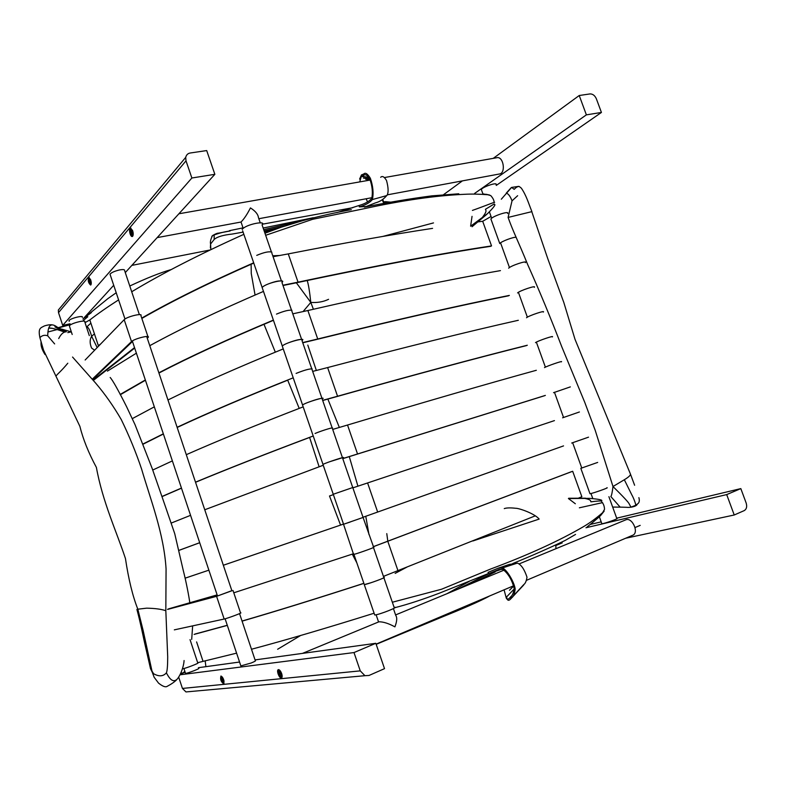 <?xml version="1.0" encoding="UTF-8"?>
<svg xmlns="http://www.w3.org/2000/svg" width="786" height="786" viewBox="0 0 786 786"><rect width="100%" height="100%" fill="white"/><g stroke="black" fill="none" stroke-linecap="round" stroke-linejoin="round"><path stroke-width="1.18" d="M519.34 563.817L625.882 519.811C632.14 516.942 639.49 532.937 632.592 535.295L526.669 580.245M555.81 544.963L555.948 548.697M198.612 668.336C200.98 668.238 187.225 673.523 185.525 673.396L185.447 673.16M69.227 321.287L69.021 320.659C69.915 318.458 83.886 314.901 82.353 317.377M110.295 275.061L110.011 274.176C111.406 272.536 114.599 271.121 119.59 269.932C123.255 269.284 124.945 269.539 124.65 270.698L139.368 314.626M239.553 613.62L255.303 660.623C256.049 660.761 254.674 661.557 251.176 663.011L240.85 665.899M608.904 496.673L616.774 518.426C619.869 518.239 603.933 523.849 601.87 523.741L601.762 523.447M481.612 190.31L481.337 189.534C482.378 186.95 498.039 181.654 496.064 184.739M384.983 177.449L496.624 157.76C503.433 155.726 506.037 172.802 499.719 173.942L499.179 174.05M393.413 608.61L395.78 615.477C397.274 617.609 396.989 621.402 394.916 626.864C388.726 623.485 383.411 621.785 378.99 621.785L378.852 621.844M240.811 222.065L241.007 222.035C244.024 219.068 247.168 214.362 250.439 207.907C255.362 211.031 258.024 214.234 258.417 217.496L260.245 222.802M243.208 228.362L241.027 222.025L157.161 237.618M383.882 577.739L394.12 607.382C400.516 606.232 379.589 614.731 374.716 614.986L374.558 614.505M374.107 613.218C326.436 628.152 285.564 640.168 251.491 649.246M236.586 653.146L197.679 662.696M190.035 639.627L197.748 662.903C200.489 662.716 184.69 668.807 182.578 668.748L182.421 668.739M194.113 634.41L227.321 625.381M242.068 621.146C275.847 611.331 316.453 598.745 363.889 583.379M373.478 547.528L383.784 577.396C388.029 576.806 367.298 584.411 364.311 584.607L371.08 582.711M363.869 583.31C316.365 598.686 275.748 611.262 242.039 621.048M227.282 625.283L195.046 634.037M606.831 487.772C610.201 487.241 592.624 493.47 589.981 493.736L580.825 468.338L597.665 462.423M373.193 546.771L572.68 471.266L581.846 496.732L578.584 498.078M535.237 515.862L383.44 576.393M571.864 471.531L373.173 546.722M353.818 554.199L353.887 554.385C356.795 553.855 377.526 546.417 373.409 547.341M363.073 517.463L373.704 547.41M363.397 517.335L343.531 524.272L353.562 554.346M353.641 553.688L233.796 592.801M185.152 578.172L208.87 570.164L185.142 578.152M223.342 565.252L343.502 524.085L223.342 565.242M343.531 524.272L350.192 522.022M588.527 437.163L571.697 443.039M563.542 445.898L363.024 517.257M343.57 524.262L333.254 494.266L353.12 487.408M352.875 487.86L554.444 420.608M562.599 417.808L579.41 411.982M179.051 550.357L199.713 542.733M333.372 494.61L329.501 496.005M322.948 464.408L333.284 494.365M199.703 542.704L179.041 550.318M171.22 523.073L190.556 515.341M204.753 509.77L323.243 465.253M322.948 464.398C327.114 462.247 348.385 455.428 342.539 457.983L352.727 487.497M570.331 386.889L553.54 392.676M545.366 395.407L342.745 458.592M342.784 457.609L329.462 461.804M342.775 458.651L544.58 395.712M315.078 433.479C320.894 431.003 331.702 427.564 332.557 427.928M332.694 429.411L347.53 425.03C423.86 402.196 486.789 383.941 536.327 370.285M544.502 367.612C546.683 366.119 564.191 360.145 561.283 361.874M162.044 496.595L181.487 488.185M195.537 482.28C226.81 469.271 264.833 454.328 309.605 437.448M332.164 427.918L322.191 399.033C327.811 395.928 306.412 402.088 302.522 404.986L312.877 435.002M313.221 435.994C266.985 453.384 227.744 468.78 195.508 482.172M181.448 488.077L162.004 496.477M152.749 470.028L172.38 460.901M186.292 454.681C218.223 440.592 257.179 424.646 303.17 406.863M552.263 336.948C555.073 334.983 537.585 340.908 535.492 342.637M527.308 345.241C477.426 357.699 414.183 374.696 337.558 396.242L322.643 400.359M322.329 398.355C320.374 398.276 315.893 399.514 308.888 402.068M322.692 400.496L336.978 396.547C413.505 375.02 476.689 358.033 526.532 345.575M296.106 373.419C304.054 370.226 309.399 368.713 312.17 368.909M312.671 371.405L327.624 367.563C404.535 347.294 468.102 331.535 518.328 320.285M526.522 317.74C528.516 315.775 545.995 309.9 543.264 312.091M142.885 444.286L163.4 434.019M177.174 427.466C207.376 413.328 244.23 397.569 287.715 380.178M311.757 368.801L301.991 340.535C307.405 336.889 285.868 342.401 282.253 346.027L292.628 376.101M293.217 377.82C247.452 396.006 208.752 412.493 177.115 427.279M163.331 433.833L142.806 444.08M132.353 418.604L154.321 406.853M167.968 399.986C199.3 384.511 237.726 367.484 283.245 348.915M534.303 287.332C536.946 284.905 519.477 290.732 517.571 292.932M509.367 295.408C458.798 305.469 394.926 319.99 317.731 338.992L302.698 342.578M302.02 339.562C299.957 339.11 295.438 340.191 288.482 342.784M302.767 342.784L317.171 339.336C394.258 320.354 458.071 305.842 508.611 295.782M276.495 314.105C284.149 310.961 289.297 309.704 291.94 310.332M292.795 313.84L307.876 310.519C385.346 292.785 449.533 279.482 500.446 270.62M508.66 268.203C510.478 265.766 527.917 259.989 525.372 262.642M120.317 394.729L145.43 380.237M158.939 373.045C189.917 356.883 228.087 339.306 273.449 320.305M262.151 287.568L272.536 317.652M273.371 320.099C228.078 339.061 189.898 356.628 158.851 372.79M145.341 379.972L120.17 394.444M107.417 371.12L136.391 353.179M149.772 345.683C180.515 328.843 218.42 310.755 263.467 291.41M262.141 287.529C265.491 283.186 287.155 278.313 281.958 282.488L291.498 310.146M516.186 237.333C514.083 236.645 500.987 241.489 499.768 243.562L490.906 218.989C492.547 216.081 509.967 210.402 507.599 213.507M478.124 221.868L482.683 221.269L491.545 245.91C440.298 253.593 375.806 265.678 298.051 282.164L282.901 285.23M281.879 281.211C279.688 280.405 275.139 281.329 268.232 283.972M282.999 285.505L297.511 282.557C375.158 266.09 439.59 254.006 490.798 246.303M256.737 255.371C264.184 252.237 269.234 251.186 271.877 252.218M273.076 256.708L288.265 253.907C342.902 243.188 391.006 234.67 432.585 228.362M491.132 219.746L490.906 218.989M141.834 318.428C172.075 301.067 209.39 282.616 253.77 263.084M242.638 230.799L252.591 259.655M253.672 262.809C209.351 282.312 172.036 300.743 141.726 318.104M100.608 344.042L98.348 345.663L89.82 319.951C97.837 313.722 107.427 307.031 118.598 299.888M69.59 326.583L69.355 325.876C70.543 323.262 86.647 319.273 84.819 322.044L89.319 335.622M85.016 322.633L89.82 319.951M131.704 291.763C161.877 273.587 199.251 254.438 243.847 234.336M242.176 229.483C245.271 224.432 267.063 220.178 262.072 224.884L271.406 251.942M494.325 204.37C496.035 204.301 493.795 207.366 487.605 213.586L470.627 226.201L472.042 216.346M482.722 216.985C487.232 211.031 485.905 210.501 485.434 209.302L494.158 203.987M214.106 235.014L212.515 235.604C215.462 233.864 217.486 233.039 218.587 233.147L230.111 230.956C224.413 231.762 219.078 233.118 214.106 235.014L214.214 239.425C217.054 236.832 223.067 235.043 232.224 234.051L243.09 232.125M265.658 235.289L312.582 219.314L363.515 208.84C402.304 200.371 435.984 195.518 464.575 194.299C471.453 193.916 479.205 194.063 487.831 194.741L483.007 193.896M279.973 255.489L272.742 255.764M214.214 239.425L210.589 244.004L210.402 247.786M210.854 249.634L210.589 244.004C210.029 242.049 210.677 239.249 212.515 235.604L211.788 236.468M487.831 194.741L490.769 195.606C493.068 198.21 494.168 200.479 494.07 202.395M383.843 202.346L385.523 201.688L383.666 201.874M388.834 202.542L385.592 202.041M575.342 503.757L568.416 498.54L589.579 498.363C599.246 499.179 603.196 500.053 601.428 500.996M601.762 501.753L601.575 501.242C601.103 500.751 597.547 500.947 590.875 501.832C590.512 500.721 591.278 499.611 584.018 498.285M604.159 511.116L600.563 515.616L590.227 524.458L601.192 521.865M599.433 516.697L602.607 512.698C596.083 518.328 589.854 522.896 583.939 526.394C559.426 540.748 528.261 554.985 490.454 569.103L441.575 589.225L392.342 602.233M602.361 502.647C603.687 504.357 604.405 506.577 604.522 509.338L602.607 512.698M504.258 508.601C506.587 507.776 510.379 507.677 515.626 508.277C518.554 508.041 534.667 513.455 539.147 519.094L472.887 540.974M587.152 526.875L590.227 524.458M303.052 311.62L310.794 302.404L313.408 309.252M296.361 282.803L310.794 302.404C309.664 291.655 308.466 284.355 307.208 280.494M637.033 504.671C635.746 506.773 629.37 507.727 626.845 507.314L620.134 507.117L610.84 496.536C611.537 495.789 612.265 492.458 612.992 486.524C623.573 496.949 629.026 502.844 629.34 504.209L631.011 507.157L635.56 505.369C636.365 505.477 633.811 498.265 631.865 494.954L624.33 479.745L612.992 486.524L595.228 430.384L584.774 402.393L561.695 346.557C550.907 318.428 539.579 291.105 527.691 264.577C518.279 241.331 513.484 232.509 508.09 217.427L512.04 200.823L517.64 195.714M511.617 187.412L514.211 189.347C516.088 187.274 517.778 186.331 519.3 186.537L521.373 188.188C526.532 195.901 528.192 202.454 531.906 211.631L508.09 217.427M612.667 507.068L620.38 507.147M511.185 187.687L506.302 193.071C506.498 193.317 509.181 193.395 512.04 200.823M635.56 505.369L638.045 503.531C639.372 502.323 639.647 500.348 638.89 497.636M328.568 299.309C323.262 301.863 317.338 302.885 310.794 302.404M387.812 541.23L386.781 533.625M183.374 672.659L184.838 671.303M86.096 315.599L91.373 312.612L83.64 318.301M83.571 318.359L84.79 317.613M71.555 332.527L71.271 331.672M83.375 320.452L87.816 316.738L85.576 317.053L83.532 318.409M61.514 329.059L71.349 331.908M86.499 327.123L90.881 323.154M184.081 660.525C184.042 663.276 182.332 672.256 177.528 678.75C172.488 684.351 168.371 676.481 166.377 672.875C163.193 676.471 158.939 676.756 153.604 673.74L150.49 668.621L152.268 672.295M68.903 324.687L70.18 324.176M58.695 338.56C61.003 334.03 63.548 331.78 66.329 331.82L57.447 327.271C48.526 320.629 48.015 329.54 47.681 335.789L54.637 343.914M70.858 331.967L67.783 332.625M64.334 332.006L57.977 328.528L57.447 327.271M255.067 295.025L251.265 273.567L251.117 264.243M94.438 333.883L91.638 336.29C89.663 339.562 89.653 343.502 91.608 348.08L94.615 350.222M150.49 668.621L144.31 641.514C143.465 637.692 140.35 622.109 136.902 609.425L137.835 609.199L143.14 630.49L152.219 672.138L154.154 677.267L158.536 683.113C162.525 686.286 165.345 687.396 167.005 686.443C171.25 684.193 174.413 682.012 176.516 679.9M47.681 335.789C44.733 334.748 42.139 335.367 39.899 337.626L43.515 350.104L79.867 426.317C83.08 439.236 88.592 452.942 96.393 467.424C102.622 501.9 116.475 531.385 125.446 558.512C128.54 579.233 132.667 596.132 137.835 609.199L146.599 608.168C155.078 608.335 161.484 609.189 165.826 610.732L166.072 569.015C163.95 533.409 150.342 499.13 141.618 469.124C135.988 452.382 129.199 435.857 121.25 419.537C113.469 406.126 104.882 393.924 95.499 382.939L72.548 357.041M45.028 354.545C42.071 349.878 40.744 345.899 41.049 342.608L41.01 342.057M166.377 672.875C167.241 671.018 167.683 665.663 167.703 656.811L165.826 610.732M356.844 562.874L352.295 554.14M340.564 525.087L329.501 495.986M319.116 466.756L309.576 437.36M299.211 408.396L287.647 380.041M275.316 352.157L263.988 324.284M58.763 327.821L70.337 324.628M57.083 329.589L47.907 331.997M192.649 625.882L191.696 639.431M87.177 326.966C88.553 327.536 90.036 330.641 91.638 336.29L97.179 347.579M85.143 360.008L124.188 319.686C126.811 316.64 143.249 312.69 140.91 315.658L147.925 336.614M147.267 338.226L148.19 337.4C150.598 334.6 134.19 338.707 131.508 341.586L92.247 379.225M92.719 379.52L132.647 341.311M134.534 347.599L93.033 380.119M93.387 380.414L134.691 348.07M233.01 590.483L240.526 612.893C243.729 612.304 227.645 618.346 224.157 619.034L174.325 629.861M167.575 609.425L216.582 596.328L231.86 590.659M217.133 594.894L168.882 608.777M167.89 609.14L217.162 594.973M231.821 590.767L217.693 595.926L168.597 609.052M91.205 282.036L89.742 282.675L89.123 279.993L90.744 280.022M89.123 279.993L89.624 278.48L90.164 279.05M133.178 233.196L131.321 233.943L130.653 230.956L132.706 230.946M133.207 233.619L132.805 234.474M130.653 230.956L131.291 229.188L131.822 229.807M279.924 671.234L280.602 671.342M281.84 674.575L280.268 675.764L278.971 672.924L281.074 672.364M281.83 675.587L281.752 676.412L280.268 675.764M223.971 680.755L222.713 681.757L221.583 679.192L223.401 678.976M223.971 681.659L223.941 682.346L222.713 681.757M504.081 589.824L506.096 597.439C506.656 599.787 507.982 599.826 510.055 597.557L510.193 597.419M506.548 596.967L507.029 598.539M507.314 599.217C507.933 600.838 509.171 600.632 511.018 598.598L510.075 597.547L511.018 598.598M523.555 585.108L511.038 598.588L510.183 597.409L510.713 596.721C512.334 595.719 513.494 592.958 514.172 588.439C511.981 579.803 508.188 573.436 502.785 569.339L498.471 569.634L488.646 573.682L501.861 569.162M457.108 589.52L488.646 573.682L488.047 572.365L498.01 568.258L502.48 567.934L517.375 563.11C521.177 564.594 524.39 569.28 526.993 577.189C526.394 581.109 525.303 583.595 523.702 584.637L511.676 597.773C513.317 596.928 514.486 594.029 515.194 589.068C514.319 582.18 506.96 569.762 502.48 567.934L502.785 569.339M516.697 563.365L509.407 564.397L498.01 568.258M472.111 583.32L495.219 571.933M469.271 581.385L446.988 593.695M383.735 203.486L382.33 199.791M368.87 177.459L361.373 176.28L359.713 181.9M366.178 198.77L367.563 202.022M369.007 205.441L369.332 206.197M363.476 176.516L369.017 177.39L361.373 176.28L361.472 174.905L359.605 179.09M382.762 199.506L384.216 203.397M263.713 229.64L303.465 220.453M264.155 230.917L284.748 226.063M264.499 231.929L275.65 229.129M336.889 212.623L359.005 205.519C365.018 203.771 369.273 201.383 371.768 198.357C372.937 192.688 372.318 186.311 369.892 179.218C367.396 175.082 365.303 173.814 363.623 175.425L361.501 176.211L361.472 174.905M371.768 198.357L372.387 199.556C373.723 193.238 373.055 186.154 370.373 178.294C367.573 173.696 365.352 172.272 363.712 174.05L361.599 174.836M359.005 205.519L359.349 206.875C365.333 205.175 369.675 202.739 372.387 199.556L386.85 195.557C388.618 192.934 388.51 187.942 386.545 180.593C384.334 176.742 382.379 175.642 380.67 177.282M359.349 206.875L366.178 206.531L375.374 202.906C379.903 201.707 383.666 199.271 386.673 195.596M255.057 659.906L375.826 643.302L384.521 668.65L369.027 675.459L364.92 675.695L360.253 670.871L182.431 688.438L185.968 691.935L364.92 675.695M223.725 679.841C222.792 677.414 221.849 676.215 220.905 676.245C220.109 679.389 221.033 681.894 223.646 683.751L223.725 679.841M281.673 673.612C280.602 670.9 279.482 669.584 278.313 669.652C276.092 670.291 279.472 678.917 281.457 677.964C282.302 677.394 282.37 675.95 281.673 673.612L280.74 671.568M182.431 688.438L178.697 677.139M180.377 674.113L185.142 672.217M375.826 643.302L353.995 652.557L360.253 670.871M353.995 652.557L180.043 674.801M198.396 667.697L239.563 662.038M616.686 518.17L740.825 488.607L746.169 503.03C747.201 506.616 746.582 509.132 744.313 510.566L734.232 514.997L726.696 494.591L585.973 527.75M740.825 488.607L726.696 494.591M625.636 538.243L734.232 514.997M474.626 193.425L586.376 114.864L579.233 95.509L590.04 93.917C592.752 93.888 594.855 95.499 596.348 98.751L601.428 112.447L496.3 185.398M586.376 114.864L601.428 112.447M579.233 95.509L493.235 158.359M462.414 180.878L443.491 194.712M61.072 306.756L58.341 310.028L58.508 312.641L186.007 160.835L185.702 157.377C186.37 154.822 187.903 153.368 190.3 152.995L206.698 150.568L214.853 174.325L125.279 272.595M90.744 280.042L88.759 277.517C87.718 280.504 88.337 283.019 90.626 285.053C91.441 284.414 91.481 282.744 90.744 280.042M132.657 230.77L130.388 228.078C128.393 228.451 130.26 237.293 132.353 236.498C133.365 235.731 133.473 233.815 132.657 230.77M70.062 323.803L62.713 325.404L58.508 312.641M186.007 160.835L191.872 178L214.853 174.325M62.713 325.404L191.872 178M113.715 285.289L82.923 319.077M203.004 661.203L196.608 641.916M397.952 570.636L387.793 541.289M377.663 512.059L367.583 482.938M357.532 453.935L347.53 425.03M337.558 396.242L327.624 367.563M317.731 338.992L307.876 310.519M298.051 282.164L288.265 253.907M494.217 202.591C497.351 200.833 485.345 205.863 472.425 210.412M433.499 222.91L382.762 236.448M263.153 228.028L313.29 217.712M579.361 507.805L602.587 502.618M395.152 573.377L406.902 567.119M491.054 216.484L482.751 221.259M307.798 345.083L316.365 370.481M327.86 399.091L339.356 427.466M349.279 456.607L357.915 486.18M365.775 516.284L368.968 534.549M531.788 211.689L547.862 258.928L563.788 302.394L574.988 339.267L630.303 473.732C631.07 474.862 629.075 476.866 624.33 479.745M205.883 666.666L205.166 660.731M56.297 375.698C58.085 373.36 61.141 371.257 67.802 363.22M124.188 319.686L131.508 341.586M224.157 619.034L216.582 596.328M90.901 284.856C88.572 283.982 88.523 275.542 89.191 277.556L89.064 277.822M90.95 284.787C88.936 282.685 88.376 280.297 89.28 277.605M90.871 283.864L89.742 282.675M89.624 278.48L90.508 279.413M91.107 282.911L89.958 280.18L90.262 279.256M132.638 236.311C131.793 236.409 130.987 234.582 130.201 230.838L130.604 228.52M132.716 236.222C130.289 233.874 129.719 231.192 131.016 228.176M132.647 235.181L131.321 233.943M131.291 229.188L132.48 230.288M132.775 231.133L133.099 232.577M132.913 234.169L131.576 231.153L132.009 229.974M281.909 677.552C279.01 675.705 277.989 673.071 278.843 669.652M281.29 677.463L281.82 677.679C281.241 678.18 280.15 676.648 278.549 673.091L278.45 670.163M281.928 674.476L281.752 676.412M278.971 672.924L279.158 670.723M281.781 675.361L279.914 672.845L280.052 671.283M280.641 671.441L281.752 673.848M224.02 683.378C221.672 681.609 220.787 679.242 221.367 676.274M223.666 683.319L223.971 683.466C222.723 684.822 219.746 674.368 221.269 676.245L221.141 676.569M224.01 680.863L223.941 682.346M221.583 679.192L221.681 677.218M223.931 681.364L222.418 679.124L222.487 677.748M504.072 570.125L395.594 614.927M378.99 621.785L302.492 653.382M513.582 585.796L376.111 644.127M183.914 668.503L185.525 673.396M231.919 590.856L146.884 337.066M240.958 666.223L225.11 618.788M217.496 595.975L132.48 341.468M124.994 319.037L110.011 274.176M481.337 189.534L482.909 193.896M489.393 211.886L491.682 218.213M500.554 242.835L509.466 267.535M518.406 292.313L527.367 317.18M536.366 342.126L545.396 367.15M554.444 392.253L563.533 417.445M572.65 442.724L581.797 468.083M590.974 493.529L592.791 498.579M599.354 516.766L601.87 523.741M370.216 180.053L178.884 213.782M499.719 173.942L387.527 194.8M371.965 197.689L258.84 218.714M131.861 265.383L210.147 249.977M378.567 621.962L376.101 614.78M364.282 584.627L374.716 614.986M353.926 554.385L364.311 584.607M352.776 487.585L363.073 517.404M312.749 434.619L322.977 464.379M332.311 428.291L342.441 457.649M292.402 375.443L302.551 404.957M312.003 369.459L321.955 398.305M272.211 316.719L282.282 345.997M291.842 311.079L301.627 339.424M252.178 258.447L262.16 287.499M271.848 253.151L281.457 280.995M69.355 325.876L72.204 334.492M486.74 214.381L472.062 226.732M485.876 194.25L489.629 195.036M264.951 233.246L281.457 227.125L302.974 220.591C319.637 216.14 335.76 212.495 351.342 209.666M364.488 207.121C387.095 202.552 409.516 198.799 431.74 195.871L458.778 193.788M352.786 207.71L262.298 224.216M243.041 227.861L229.384 230.691M390.868 202.169L385.661 201.678M568.642 498.255L585.619 498.196M575.548 534.431L565.134 540.454C549.286 548.078 531.817 555.771 512.727 563.533M488.558 573.485L439.669 593.057C422.809 599.482 407.806 604.375 394.69 607.735M376.18 644.343L444.365 616.086C459.672 609.965 480.128 601.3 489.56 595.994M590.129 524.576L599.06 517.041M501.301 199.222L511.598 187.422L518.77 186.361M634.616 485.257L630.667 474.685M180.701 673.425L184.514 672.472M84.505 317.77L83.591 318.34M58.351 327.644L70.17 324.146M48.85 327.909C52.141 328.076 56.671 329.226 62.428 331.348L64.511 331.938M65.297 331.741L57.977 328.528L54.912 326.829L56.415 326.907C54.106 324.412 50.108 324.087 44.409 325.925C40.734 327.939 37.885 327.85 39.899 337.626M48.781 328.106L52.829 328.381M189.809 602.754C189.102 597.321 186.39 582.613 183.236 570.322L174.738 533.704L164.657 504.347L152.12 468.338L135.015 424.637L126.605 406.726C118.185 390.013 112.703 380.257 110.168 377.476M277.635 649.256L300.635 635.491M83.375 318.576L107.928 298.582L116.21 292.756M129.778 286.016C146.402 278.215 160.226 272.722 171.24 269.549M90.852 283.687L91.255 282.479M90.577 279.58L89.673 278.637M132.618 234.965L133.198 233.393M133.148 232.921L132.667 230.799M132.559 230.495L131.35 229.374M280.671 671.549L279.325 670.979M281.702 676.255L281.869 674.27M222.88 677.935L221.809 677.424M223.892 682.219L223.971 680.686M640.197 525.372L635.059 527.534M562.216 542.89L555.938 545.474M506.096 597.439L514.231 588.95M513.661 586.061L509.456 590.276L513.651 586.022M523.584 585.079L518.78 590.266L523.653 585.059M510.713 596.721L511.676 597.773M370.147 179.886L365.667 179.287L370.147 179.876M369.784 178.953L363.387 178.078L369.784 178.953M369.184 177.695L362.69 176.634L369.125 177.587M368.359 177.39L361.206 176.398M361.305 176.319L362.189 176.408M282.115 226.908L280.612 226.958M363.712 174.05L363.623 175.425M386.85 195.557L384.835 196.097M58.341 310.028L185.702 157.377"/></g></svg>
